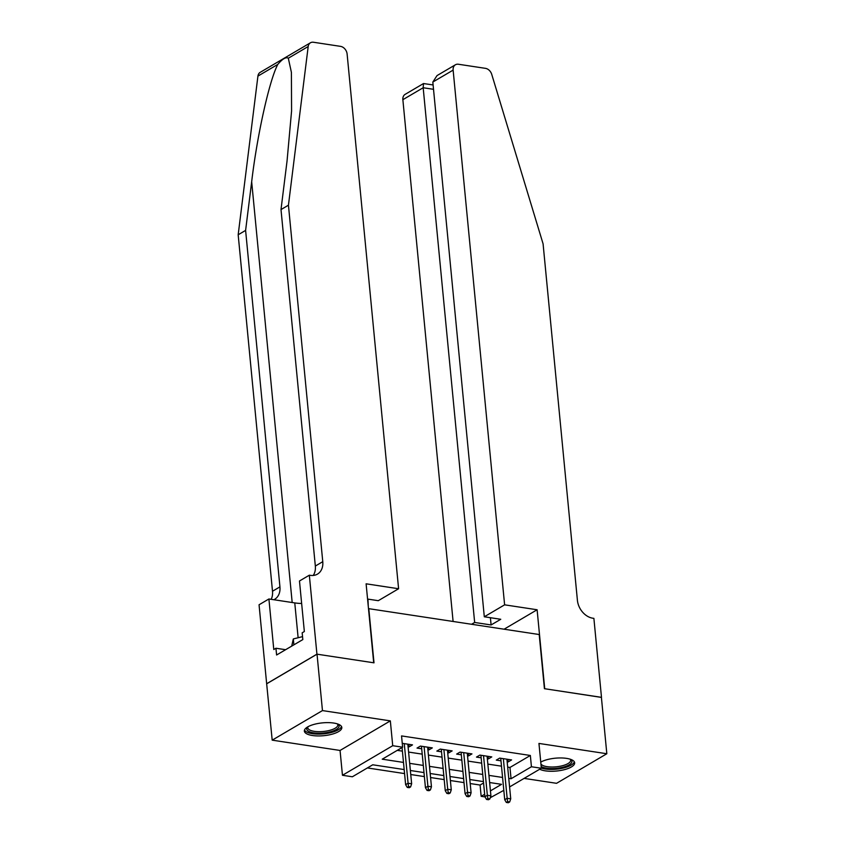 <?xml version="1.0" encoding="UTF-8"?>
<svg xmlns="http://www.w3.org/2000/svg" width="845" height="845" viewBox="0 0 845 845"><rect width="100%" height="100%" fill="white"/><g stroke="black" fill="none" stroke-linecap="round" stroke-linejoin="round"><path stroke-width="1.27" d="M312.492 735.52A18.812 6.443 174.5 0 0 332.096 734.189A18.812 6.443 174.5 0 0 341.824 727.482A18.812 6.443 174.5 0 0 333.69 723.045A18.812 6.443 174.5 0 0 314.087 724.376A18.812 6.443 174.5 0 0 304.358 731.083A18.812 6.443 174.5 0 0 312.492 735.52M539.691 769.225A18.812 6.443 174.5 0 0 545.331 770.851A18.812 6.443 174.5 0 0 564.935 769.52A18.812 6.443 174.5 0 0 574.663 762.813A18.812 6.443 174.5 0 0 566.53 758.377A18.812 6.443 174.5 0 0 540.747 762.105M404.174 769.563L372.74 764.788L352.365 776.777L342.457 775.277L392.724 745.702L402.632 747.202L382.246 759.19L403.487 762.422M316.928 654.167L373.701 662.776L366.107 583.81L398.597 588.743L347.115 54.027A7.235 5.482 59.5 0 0 340.514 46.359L313.463 42.25A7.235 5.482 59.5 0 0 310.453 42.778A7.235 5.482 59.5 0 0 308.193 46.517L288.441 205.198L322.769 561.671A16.889 12.781 -120.5 0 1 317.456 574.125A16.889 12.781 -120.5 0 1 310.421 575.361L309.333 575.191L316.928 654.167L266.661 683.742L272.196 740.157L340.06 750.455L342.457 775.277M524.122 778.393L556.559 783.315L606.826 753.74L538.952 743.431L541.349 768.253L509.577 786.938M503.81 790.339L490.269 797.712M485.019 796.909L481.164 796.328L484.66 794.268M470.2 783.547L480.076 785.047L481.164 796.328M367.385 767.947L404.565 773.587M410.754 774.527L424.38 776.597M430.57 777.537L444.195 779.597M450.385 780.537L464.011 782.607M266.767 683.753L317.033 654.178L322.463 710.582L272.196 740.157M317.033 654.178L374.008 662.829L368.79 608.675L539.205 634.532L544.423 688.686L601.397 697.326L606.826 753.74M408.072 746.716L409.107 746.874L412.497 744.878L402.252 743.325M427.887 749.726L428.922 749.885L432.313 747.888L420.43 746.082L417.029 748.078L421.708 748.786M447.713 752.737L448.737 752.884L452.138 750.888L440.245 749.082L436.844 751.089L441.523 751.796M467.528 755.736L468.553 755.895L471.954 753.898L460.06 752.092L456.659 754.089L461.338 754.796M487.343 758.747L488.368 758.905L491.769 756.909L479.875 755.103L476.485 757.099L481.154 757.807M480.076 785.047L483.572 782.988M507.676 767.112L509.968 767.461L530.354 755.472L401.544 735.921L402.632 747.202M397.266 750.36L402.4 751.142M408.589 752.071L422.215 754.141M428.404 755.081L442.03 757.152M448.22 758.092L461.856 760.162M468.045 761.102L481.671 763.162M487.861 764.102L501.486 766.172M507.158 761.757L508.183 761.915L511.584 759.909L499.691 758.113L496.3 760.109L500.969 760.817M340.06 750.455L390.337 720.88L322.463 710.582M390.337 720.88L392.724 745.702M530.354 755.472L531.431 766.753L541.349 768.253M490.438 790.878L501.55 784.34L489.635 782.533M483.446 781.593L469.809 779.523M463.62 778.583L449.994 776.513M443.805 775.573L430.179 773.502M423.989 772.573L410.364 770.503M508.764 778.393L511.056 778.741L531.431 766.753M409.677 763.352L423.303 765.422M429.492 766.362L443.118 768.432M449.308 769.372L462.933 771.443M469.123 772.383L482.748 774.442M488.938 775.383L502.574 777.453M509.968 767.461L511.056 778.741M507.94 759.359L508.183 761.915M488.125 756.349L488.368 758.905M468.31 753.349L468.553 755.895M448.494 750.339L448.737 752.884M428.679 747.329L428.922 749.885M408.864 744.329L409.107 746.874M500.726 758.261L504.718 799.719L507.158 798.282L503.345 758.662M507.687 801.651L506.335 802.454L508.31 802.75L509.672 801.947L507.687 801.651L507.158 798.282L510.729 798.821L506.915 759.201M504.718 799.719L506.335 802.454M509.672 801.947L510.729 798.821M570.734 759.391A16.287 5.577 -5.5 0 1 554.5 768.496A16.287 5.577 -5.5 0 1 541.18 766.499M540.927 763.964A15.073 5.165 174.5 0 0 554.489 766.943A15.073 5.165 174.5 0 0 570.66 760.236A15.073 5.165 174.5 0 0 570.238 759.222M541.328 768.094A18.696 6.401 174.5 0 0 554.32 769.341A18.696 6.401 174.5 0 0 574.304 761.789M337.894 724.059A16.287 5.577 -5.5 0 1 321.66 733.164A16.287 5.577 -5.5 0 1 307.559 726.975M308.013 726.721A15.073 5.165 174.5 0 0 307.802 727.798A15.073 5.165 174.5 0 0 321.649 731.612A15.073 5.165 174.5 0 0 337.81 724.904A15.073 5.165 174.5 0 0 337.398 723.89M304.506 730.017A18.696 6.401 174.5 0 0 321.48 734.009A18.696 6.401 174.5 0 0 341.464 726.457M302.542 636.634L293.31 638.947L291.726 646.108M293.88 644.841L293.31 638.947M504.613 604.83L453.131 70.114L432.82 82.06L484.301 616.787L504.613 604.83L537.114 609.763L544.719 688.728L601.397 697.4M432.82 82.06L437.034 75.585L455.402 64.78A7.235 5.482 59.5 0 1 458.423 64.252L485.474 68.35A7.235 5.482 59.5 0 1 491.737 74.371L543.081 243.835L577.41 600.32A16.889 12.781 59.5 0 0 592.799 618.213L593.887 618.382L601.492 697.347M504.074 629.208L537.114 609.763M471.573 624.275L474.658 622.459L491.103 624.951L500.758 619.279L484.301 616.787M474.658 622.459L423.176 87.743L402.864 99.689A7.235 5.482 -120.5 0 1 405.135 94.355L423.503 83.549L423.176 87.743L433.517 89.306M453.1 621.466L402.864 99.689M455.402 64.78A7.235 5.482 59.5 0 0 453.131 70.114M491.103 624.951L490.406 617.706M433.094 84.944L423.503 83.549M288.441 205.198L281.005 209.571L287.057 160.92L291.578 110.959L291.398 72.332L288.314 58.22C285.969 56.795 282.462 58.854 277.804 64.4C269.439 80.043 257.091 135.453 251.673 181.738L245.61 230.4L279.938 586.874A16.889 12.781 -120.5 0 1 274.636 599.327A16.889 12.781 -120.5 0 1 273.864 599.728M368.272 606.309L367.945 599.126M245.61 230.4L238.174 234.773L272.502 591.246A16.889 12.781 -120.5 0 1 271.182 599.327M313.241 575.456A16.889 12.781 -120.5 0 0 315.333 566.055L281.005 209.571M277.804 64.4L257.926 76.103L238.174 234.773M309.333 575.191L299.479 580.99L304.348 631.532L302.172 632.81L302.827 639.58L276.6 655.002L275.945 648.242L273.78 649.52L268.911 598.978L259.056 604.777L266.661 683.742M398.597 588.743L378.285 600.689L367.575 599.063M301.644 603.488A27.135 9.295 -5.5 0 1 294.768 602.907L268.911 598.978M257.926 76.103A7.235 5.482 -120.5 0 1 260.175 72.353L310.453 42.778M285.61 649.699L275.945 648.242M480.911 755.261L484.893 796.708L487.343 795.272L483.53 755.652M487.871 798.641L486.519 799.444L488.494 799.74L489.857 798.947L487.871 798.641L487.343 795.272L490.913 795.81L487.09 756.201M484.893 796.708L486.519 799.444M489.857 798.947L490.913 795.81M461.085 752.251L465.077 793.698L467.528 792.261L463.715 752.652M468.056 795.631L466.704 796.434L468.679 796.74L470.042 795.937L468.056 795.631L467.528 792.261L471.098 792.8L467.274 753.191M465.077 793.698L466.704 796.434M470.042 795.937L471.098 792.8M441.27 749.24L445.262 790.698L447.713 789.251L443.9 749.642M448.241 792.631L446.878 793.423L448.864 793.73L450.227 792.927L448.241 792.631L447.713 789.251L451.272 789.8L447.459 750.18M445.262 790.698L446.878 793.423M450.227 792.927L451.272 789.8M421.454 746.241L425.447 787.688L427.897 786.251L424.084 746.631M428.426 789.621L427.063 790.424L429.049 790.719L430.411 789.927L428.426 789.621L427.897 786.251L431.457 786.79L427.644 747.17M425.447 787.688L427.063 790.424M430.411 789.927L431.457 786.79M402.051 747.54L405.632 784.678L408.082 783.241L404.259 743.621M408.61 786.611L407.248 787.413L409.233 787.72L410.596 786.917L408.61 786.611L408.082 783.241L411.642 783.78L407.829 744.17M405.632 784.678L407.248 787.413M410.596 786.917L411.642 783.78M251.673 181.738L292.18 602.506M279.938 586.874L272.502 591.246M315.333 566.055L322.769 561.671M308.193 46.517L288.314 58.22M298.127 637.743L294.768 602.907"/></g></svg>
